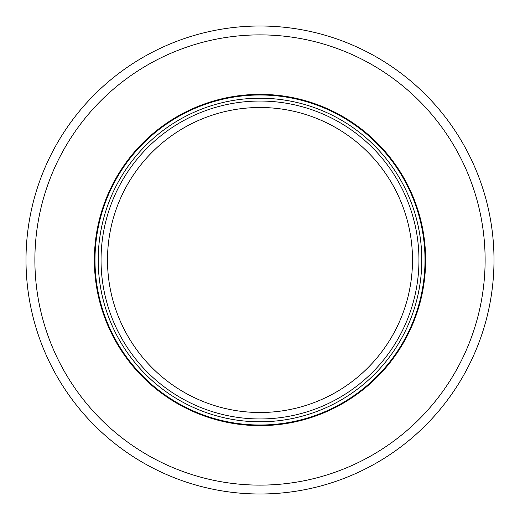 <?xml version="1.0" encoding="UTF-8"?>
<svg xmlns="http://www.w3.org/2000/svg" width="520" height="520" viewBox="0 0 520 520"><rect width="100%" height="100%" fill="white"/><g stroke="black" fill="none" stroke-linecap="round" stroke-linejoin="round"><path stroke-width="0.78" d="M260 485.121A225.121 225.121 0 0 0 485.121 260A225.121 225.121 0 0 0 260 34.879A225.121 225.121 0 0 0 34.879 260A225.121 225.121 0 0 0 260 485.121M260 425.633A165.633 165.633 0 0 0 425.633 260A165.633 165.633 0 0 0 260 94.367A165.633 165.633 0 0 0 94.367 260A165.633 165.633 0 0 0 260 425.633M260 421.785A161.785 161.785 0 0 0 421.785 260A161.785 161.785 0 0 0 260 98.215A161.785 161.785 0 0 0 98.215 260A161.785 161.785 0 0 0 260 421.785A161.785 161.785 0 0 0 421.785 260A161.785 161.785 0 0 0 260 98.215A161.785 161.785 0 0 0 98.215 260A161.785 161.785 0 0 0 260 421.785M26 260A234 234 0 0 1 377 57.35A234 234 0 0 1 377 462.651A234 234 0 0 1 26 260M418.957 260A158.958 158.958 0 0 1 260 418.957A158.958 158.958 0 0 1 101.042 260A158.958 158.958 0 0 1 260 101.042A158.958 158.958 0 0 1 418.957 260M260 425.009A165.009 165.009 0 0 0 402.903 177.495A165.009 165.009 0 0 0 117.098 177.495A165.009 165.009 0 0 0 260 425.009M107.497 260A152.503 152.503 0 0 1 260 107.497A152.503 152.503 0 0 1 412.503 260A152.503 152.503 0 0 1 260 412.503A152.503 152.503 0 0 1 107.497 260"/></g></svg>
